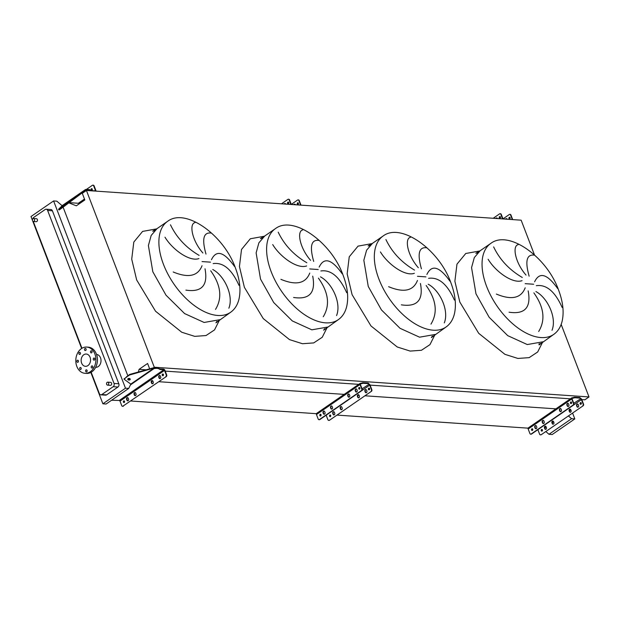 <?xml version="1.0" encoding="UTF-8"?>
<svg xmlns="http://www.w3.org/2000/svg" width="620" height="620" viewBox="0 0 620 620"><rect width="100%" height="100%" fill="white"/><g stroke="black" fill="none" stroke-linecap="round" stroke-linejoin="round"><path stroke-width="0.93" d="M167.679 221.278A55.319 30.512 55.4 0 0 163.478 264.376A55.319 30.512 55.4 0 0 230.524 312.341C234.639 309.458 237.437 305.149 238.909 299.421C241.056 290.253 239.886 279.744 235.391 267.894C223.843 235.042 185.597 207.545 167.679 221.278L157.015 228.641L151.164 235.476L148.397 245.528L152.815 271.738L166.005 295.19L184.597 313.573L204.12 322.462L219.86 319.703L204.12 322.462L184.597 313.573L166.005 295.19L152.815 271.738M211.126 233.05C203.461 232.089 201.748 239.095 205.987 254.084M202.887 252.991C191.906 240.513 188.93 223.681 195.044 222.588M170.477 224.797C176.584 237.561 186.132 247.76 199.113 255.386M198.904 258.587C189.588 261.942 172.469 249.604 164.99 237.204M211.451 259.726C216.333 249.504 224.022 251.743 234.515 266.461M275.404 228.641A55.319 30.512 55.4 0 0 271.196 271.738A55.319 30.512 55.4 0 0 338.249 319.703C342.364 316.82 345.154 312.511 346.627 306.784C348.773 297.615 347.603 287.106 343.108 275.257C331.568 242.404 293.314 214.908 275.404 228.641L264.74 236.003L258.881 242.838L256.122 252.89L260.532 279.101L273.722 302.552L292.315 320.935L311.837 329.825L327.585 327.065L311.837 329.825L292.315 320.935L273.722 302.552L260.532 279.101M318.843 240.413C311.186 239.452 309.465 246.458 313.704 261.446M310.604 260.353C299.623 247.876 296.647 231.043 302.762 229.95M278.194 232.159C284.301 244.923 293.849 255.115 306.83 262.748M306.621 265.949C297.305 269.305 280.186 256.967 272.707 244.567M319.168 267.088C324.051 256.866 331.739 259.106 342.232 273.823M383.121 236.003A55.319 30.512 55.4 0 0 378.921 279.101A55.319 30.512 55.4 0 0 445.966 327.065C450.081 324.183 452.871 319.874 454.344 314.146C456.49 304.978 455.32 294.469 450.833 282.619C439.286 249.767 401.039 222.27 383.121 236.003L372.457 243.365L366.598 250.201L363.839 260.253L368.257 286.463L381.44 309.915L400.032 328.298L419.554 337.187L435.302 334.428L419.554 337.187L400.032 328.298L381.44 309.915L368.257 286.463M426.568 247.775C418.903 246.814 417.19 253.82 421.422 268.809M418.322 267.716C407.34 255.238 404.372 238.406 410.479 237.313M385.911 239.522C392.018 252.286 401.566 262.477 414.548 270.111M414.338 273.304C405.023 276.667 387.903 264.329 380.424 251.929M426.886 274.451C431.768 264.228 439.456 266.468 449.95 281.185M490.839 243.365A55.319 30.512 55.4 0 0 486.638 286.463A55.319 30.512 55.4 0 0 553.683 334.428C557.798 331.545 560.589 327.236 562.061 321.509C564.208 312.341 563.038 301.832 558.55 289.982C547.003 257.13 508.757 229.633 490.839 243.365L480.175 250.728L474.315 257.563L471.557 267.615L475.974 293.826L489.157 317.277L507.757 335.66L527.279 344.55L543.019 341.791L527.279 344.55L507.757 335.66L489.157 317.277L475.974 293.826M534.285 255.138C526.62 254.177 524.908 261.183 529.139 276.171M526.039 275.079C515.057 262.601 512.089 245.768 518.196 244.667M493.629 246.884C499.736 259.648 509.284 269.839 522.273 277.473M522.056 280.666C512.74 284.03 495.62 271.692 488.142 259.292M534.611 281.813C539.485 271.583 547.173 273.831 557.667 288.548M34.007 221.317A1.496 1.139 -86.1 0 0 32.999 218.69A1.496 1.139 -86.1 0 0 34.007 221.317M33.604 218.511L36.526 218.713A1.496 1.139 93.9 0 1 36.324 221.689L33.403 221.495M107.128 382.339A1.496 1.139 93.9 0 1 108.136 384.966A1.496 1.139 93.9 0 1 107.128 382.339M107.531 385.144L110.453 385.346A1.496 1.139 -86.1 0 0 110.662 382.362L107.733 382.16M84.956 348.541A1.077 0.822 -86.1 0 0 85.684 350.44A1.077 0.822 -86.1 0 0 84.956 348.541M86.064 349.913A1.077 0.822 93.9 0 1 86.118 349.176M79.306 352.447A1.077 0.822 -86.1 0 0 80.034 354.338A1.077 0.822 -86.1 0 0 79.306 352.447M80.414 353.811A1.077 0.822 93.9 0 1 80.468 353.075M77.275 360.321A1.077 0.822 -86.1 0 0 78.004 362.212A1.077 0.822 -86.1 0 0 77.275 360.321M78.383 361.685A1.077 0.822 93.9 0 1 78.438 360.949M80.058 367.559A1.077 0.822 -86.1 0 0 80.778 369.45A1.077 0.822 -86.1 0 0 80.058 367.559M81.166 368.923A1.077 0.822 93.9 0 1 81.212 368.187M86.017 369.923A1.077 0.822 -86.1 0 0 86.738 371.814A1.077 0.822 -86.1 0 0 86.017 369.923M87.126 371.287A1.077 0.822 93.9 0 1 87.172 370.551M91.667 366.017A1.077 0.822 -86.1 0 0 92.395 367.916A1.077 0.822 -86.1 0 0 91.667 366.017M92.775 367.389A1.077 0.822 93.9 0 1 92.822 366.653M93.698 358.143A1.077 0.822 -86.1 0 0 94.426 360.034A1.077 0.822 -86.1 0 0 93.698 358.143M94.806 359.515A1.077 0.822 93.9 0 1 94.852 358.771M90.915 350.904A1.077 0.822 -86.1 0 0 91.644 352.796A1.077 0.822 -86.1 0 0 90.915 350.904M92.023 352.276A1.077 0.822 93.9 0 1 92.078 351.532M94.876 353.95A13.144 10.036 93.9 0 1 94.139 367.203A13.144 10.036 93.9 0 1 84.956 373.294A13.144 10.036 93.9 0 1 76.826 366.404A13.144 10.036 93.9 0 1 77.562 353.152A13.144 10.036 93.9 0 1 86.746 347.068A13.144 10.036 93.9 0 1 94.876 353.95M86.746 347.068L88.288 347.169A13.144 10.036 93.9 0 1 96.41 354.059A13.144 10.036 93.9 0 1 95.681 367.303A13.144 10.036 93.9 0 1 86.49 373.395L84.956 373.294M81.623 363.095A6.154 4.696 93.9 0 1 81.972 356.887A6.154 4.696 93.9 0 1 86.265 354.036A6.154 4.696 93.9 0 1 90.07 357.26A6.154 4.696 93.9 0 1 89.73 363.467A6.154 4.696 93.9 0 1 85.428 366.319A6.154 4.696 93.9 0 1 81.623 363.095M96.557 354.446A6.456 4.929 93.9 0 1 100.51 357.817A6.456 4.929 93.9 0 1 100.161 364.304A6.456 4.929 93.9 0 1 95.674 367.319M91.163 372.263L99.347 393.584A2.387 1.829 -86.1 0 0 100.828 394.832A2.387 1.829 -86.1 0 0 101.796 394.553L113.197 386.686A2.387 1.829 -86.1 0 0 114.033 383.447L47.632 210.475A2.387 1.829 -86.1 0 0 46.159 209.219A2.387 1.829 -86.1 0 0 45.19 209.506L33.782 217.372A2.387 1.829 -86.1 0 0 32.86 218.806M33.286 221.472L81.956 348.269M562.123 307.419C554.993 291.501 546.39 284.255 536.308 285.688M535.913 291.571C547.623 297.786 557.039 317.889 552.009 330.282M538.679 331.483C545.646 320.044 544.042 307.171 533.866 292.873M496.349 294.066C511.5 300.351 521.118 298.267 525.194 287.796M528.155 290.865C531.317 307.466 524.946 314.58 509.043 312.201M454.406 300.057C447.276 284.138 438.673 276.892 428.591 278.326M428.195 284.208C439.906 290.423 449.322 310.527 444.292 322.919M430.962 324.121C437.929 312.681 436.325 299.809 426.149 285.51M388.632 286.704C403.783 292.997 413.393 290.904 417.469 280.434M420.438 283.503C423.6 300.103 417.229 307.218 401.326 304.839M346.688 292.694C339.558 276.776 330.956 269.529 320.873 270.963M320.478 276.853C332.188 283.061 341.597 303.165 336.575 315.557M323.245 316.758C330.212 305.319 328.608 292.446 318.432 278.147M280.914 279.341C296.065 285.634 305.675 283.542 309.752 273.071M312.72 276.14C315.882 292.741 309.512 299.855 293.601 297.476M238.971 285.332C231.841 269.413 223.231 262.167 213.156 263.601M212.761 269.491C224.463 275.699 233.879 295.802 228.858 308.194M215.52 309.396C222.495 297.957 220.891 285.084 210.715 270.785M173.189 271.978C188.341 278.272 197.958 276.179 202.035 265.716M205.003 268.778C208.165 285.378 201.794 292.493 185.884 290.113M62.116 205.716L56.831 201.159L53.599 200.934L31 216.535L32.364 220.077M32.79 221.201L81.646 348.463M90.846 372.434L102.889 403.798L106.121 404.023L128.72 388.422L130.82 384.113M53.599 200.934L125.488 388.205L102.889 403.798M100.828 394.832L105.602 395.157A2.387 1.829 -86.1 0 0 106.57 394.878L117.971 387.012A2.387 1.829 -86.1 0 0 118.808 383.772L52.406 210.8A2.387 1.829 -86.1 0 0 50.925 209.544L46.159 209.219M538.904 343.868L539.23 344.736M581.793 399.59L584.861 399.799L589 396.939L561.162 324.415M534.479 254.913L521.149 220.185L86.428 190.472L82.29 193.332L84.824 199.95L76.322 205.817L68.96 202.903M570.245 409.169A1.194 0.914 -86.1 0 0 569.54 410.913L570.88 409.975M79.864 203.376L69.293 202.647M589 396.939L154.279 367.226L86.428 190.472M153.551 367.73L154.279 367.226M570.439 398.815L370.086 385.121L570.439 398.815M358.732 384.346L165.222 371.117L358.732 384.346M145.956 369.807L139.089 369.334L147.599 363.467L149.629 368.76M138.423 371.946L139.089 369.334M570.834 409.867L569.571 409.781M556.861 408.913L364.94 395.793M359.135 395.397L357.864 395.312M344.193 394.382L158.844 381.711M152.97 381.308L151.776 381.23M528.101 428.157L336.978 415.09M316.401 413.687L130.89 401.008M544.841 427.947L546.189 427.017M553.017 421.058A1.194 0.914 -86.1 0 0 552.312 422.801L553.652 421.864M545.809 431.543L548.995 434.287L552.226 434.512L574.825 418.918L572.578 413.067M129.278 379.541L128.836 378.401M127.798 375.689L63.116 207.196M125.488 388.205L128.72 388.422M568.408 415.95L571.593 418.694L548.995 434.287M571.593 418.694L574.825 418.918M135.354 395.661A1.194 0.914 93.9 0 1 134.842 395.087L134.517 394.25A1.194 0.914 93.9 0 1 135.183 392.514M135.695 393.08A1.194 0.914 -86.1 0 0 134.059 394.219L134.377 395.056A1.194 0.914 -86.1 0 0 136.02 393.925L135.695 393.08M127.883 400.814A1.194 0.914 93.9 0 1 127.379 400.241L127.053 399.396A1.194 0.914 93.9 0 1 127.72 397.668M128.232 398.234A1.194 0.914 -86.1 0 0 126.589 399.365L126.914 400.21A1.194 0.914 -86.1 0 0 128.557 399.079L128.232 398.234M152.574 383.772A1.194 0.914 93.9 0 1 152.071 383.199L151.745 382.362A1.194 0.914 93.9 0 1 152.411 380.626M152.923 381.192A1.194 0.914 -86.1 0 0 151.28 382.331L151.606 383.168A1.194 0.914 -86.1 0 0 153.249 382.036L152.923 381.192M160.045 378.619A1.194 0.914 93.9 0 1 159.534 378.045L159.208 377.208A1.194 0.914 93.9 0 1 159.875 375.472M160.386 376.046A1.194 0.914 -86.1 0 0 158.751 377.177L159.069 378.014A1.194 0.914 -86.1 0 0 160.712 376.882L160.386 376.046M163.021 375.704A0.868 0.659 93.9 0 1 163.13 374.085M163.138 375.642A0.868 0.659 93.9 0 1 162.556 374.116A0.868 0.659 93.9 0 1 163.138 375.642M124.14 402.535A0.868 0.659 93.9 0 1 124.248 400.915M124.256 402.473A0.868 0.659 93.9 0 1 123.675 400.954A0.868 0.659 93.9 0 1 124.256 402.473M128.084 378.642A1.256 0.845 -177.7 0 0 127.743 379.192A1.256 0.845 -177.7 0 0 128.518 380.013A1.256 0.845 -177.7 0 0 129.906 379.843A1.256 0.845 -177.7 0 0 130.254 379.293A1.256 0.845 -177.7 0 0 129.479 378.471A1.256 0.845 -177.7 0 0 128.084 378.642M127.821 378.928A1.256 0.845 -177.7 0 0 129.929 379.308A1.256 0.845 -177.7 0 0 130.2 379.022M122.962 406.131L166.284 376.58L122.962 406.131A1.194 0.914 -86.1 0 1 121.737 405.643L120.001 401.125A0.721 0.395 55.4 0 0 119.296 400.458L111.584 400.249M165.819 376.549A1.194 0.914 -86.1 0 0 166.238 374.929L166.702 374.961A1.194 0.914 93.9 0 1 166.284 376.58M124.186 378.936L129.58 374.465L153.768 367.714L156.488 367.73L156.457 368.342L158.216 368.466L160.107 369.497L163.796 369.753A0.721 0.395 -124.6 0 1 164.501 370.411L166.238 374.929M156.457 368.342L151.148 368.853L151.172 368.319M130.355 385.074L131.316 384.292A1.434 0.791 -124.6 0 1 130.789 384.09L124.085 379.208L126.689 376.976L129.565 374.992L151.148 368.853M129.58 374.465L129.565 374.992M156.488 367.73L159.867 368.869L163.556 369.117A1.434 0.791 -124.6 0 1 164.967 370.442L166.702 374.961M123.419 406.162A1.194 0.914 93.9 0 1 122.706 406.247M158.216 368.466L157.976 367.838M159.867 368.869L160.107 369.497M568.013 403.357A1.194 0.914 -86.1 0 0 567.308 405.1L567.633 405.937A1.194 0.914 -86.1 0 0 568.176 406.526M568.563 403.938A1.194 0.914 -86.1 0 0 566.92 405.077L567.246 405.914A1.194 0.914 -86.1 0 0 568.889 404.782L568.563 403.938M560.55 408.51A1.194 0.914 -86.1 0 0 559.845 410.254L560.17 411.091A1.194 0.914 -86.1 0 0 560.712 411.68M561.1 409.091A1.194 0.914 -86.1 0 0 559.457 410.223L559.783 411.068A1.194 0.914 -86.1 0 0 561.425 409.936L561.1 409.091M543.322 420.399A1.194 0.914 -86.1 0 0 542.616 422.143L542.942 422.979A1.194 0.914 -86.1 0 0 543.492 423.568M543.872 420.98A1.194 0.914 -86.1 0 0 542.229 422.111L542.554 422.956A1.194 0.914 -86.1 0 0 544.197 421.825L543.872 420.98M535.858 425.545A1.194 0.914 -86.1 0 0 535.153 427.289L535.479 428.133A1.194 0.914 -86.1 0 0 536.021 428.722M536.409 426.134A1.194 0.914 -86.1 0 0 534.765 427.265L535.091 428.11A1.194 0.914 -86.1 0 0 536.734 426.971L536.409 426.134M577.708 404.015A1.194 0.914 -86.1 0 0 577.003 405.759L577.329 406.604A1.194 0.914 -86.1 0 0 577.871 407.193M577.034 404.116A1.194 0.914 93.9 0 1 578.259 404.604L578.584 405.441A1.194 0.914 93.9 0 1 576.941 406.581L576.615 405.736A1.194 0.914 93.9 0 1 577.034 404.116M569.571 409.27A1.194 0.914 93.9 0 1 570.795 409.758L571.113 410.595A1.194 0.914 93.9 0 1 569.478 411.726L569.152 410.889A1.194 0.914 93.9 0 1 569.571 409.27M552.343 421.158A1.194 0.914 93.9 0 1 553.567 421.646L553.893 422.483A1.194 0.914 93.9 0 1 552.25 423.615L551.924 422.778A1.194 0.914 93.9 0 1 552.343 421.158M545.554 426.211A1.194 0.914 -86.1 0 0 544.848 427.955L545.174 428.792A1.194 0.914 -86.1 0 0 545.716 429.381M544.879 426.312A1.194 0.914 93.9 0 1 546.104 426.793L546.429 427.637A1.194 0.914 93.9 0 1 544.786 428.769L544.461 427.932A1.194 0.914 93.9 0 1 544.879 426.312M571.268 401.962A0.868 0.659 -86.1 0 0 571.159 403.62M571.314 403.535A0.868 0.659 93.9 0 1 570.733 402.016A0.868 0.659 93.9 0 1 571.314 403.535M532.386 428.8A0.868 0.659 -86.1 0 0 532.278 430.45M532.433 430.373A0.868 0.659 93.9 0 1 531.851 428.846A0.868 0.659 93.9 0 1 532.433 430.373M580.855 404.279A0.868 0.659 93.9 0 1 580.963 402.628M581.01 404.201A0.868 0.659 93.9 0 1 580.421 402.675A0.868 0.659 93.9 0 1 581.01 404.201M541.973 431.117A0.868 0.659 93.9 0 1 542.082 429.459M542.128 431.032A0.868 0.659 93.9 0 1 541.539 429.513A0.868 0.659 93.9 0 1 542.128 431.032M580.297 398.311A1.194 0.403 159 0 0 580.382 398.327A1.434 0.791 -124.6 0 1 581.816 399.652L583.552 404.17A1.194 0.914 93.9 0 1 583.133 405.782L541.214 434.713A1.194 0.914 93.9 0 1 540.539 434.814M583.133 405.782L541.214 434.713M569.152 410.889L569.857 411.757A1.194 0.914 -86.1 0 0 570.408 412.339M551.924 422.778L552.637 423.646A1.194 0.914 -86.1 0 0 553.179 424.227M582.746 405.759A1.194 0.914 -86.1 0 0 583.164 404.139L581.428 399.621A0.837 0.465 55.4 0 0 580.607 398.854L580.583 398.846A1.194 0.403 -21 0 1 580.289 398.714A1.194 0.403 -21 0 1 580.274 398.644L580.095 398.102L574.779 397.738L573.19 398.164A1.194 0.403 -21 0 1 572.407 398.288L572.376 398.288A0.837 0.465 55.4 0 0 572.12 398.986L573.857 403.504A1.194 0.914 93.9 0 1 573.438 405.124L573.05 405.093A1.194 0.914 -86.1 0 0 573.469 403.481L571.733 398.962A1.434 0.791 -124.6 0 1 571.841 397.846A1.434 0.791 -124.6 0 1 572.175 397.761L572.206 397.761A1.194 0.403 159 0 0 572.989 397.637L574.577 397.211L579.894 397.575L580.274 398.156M580.382 398.327L580.583 398.846L573.469 403.481M528.62 427.823A1.434 0.791 55.4 0 0 528.287 427.901A1.434 0.791 55.4 0 0 528.178 429.025L529.914 433.543A1.194 0.914 -86.1 0 0 531.139 434.023L531.518 434.054A1.194 0.914 93.9 0 1 530.844 434.155M573.05 405.093L531.139 434.023M573.438 405.124L531.518 434.054M537.865 429.668A0.837 0.465 -124.6 0 1 537.873 429.683L539.609 434.202A1.194 0.914 -86.1 0 0 540.834 434.69M506.548 218.643A1.194 0.914 -86.1 0 0 505.951 219.1M505.548 219.116A1.194 0.914 93.9 0 1 507.067 219.147M496.86 217.976A1.194 0.914 -86.1 0 0 496.24 218.48M497.403 218.558A1.194 0.914 -86.1 0 0 495.853 218.457M509.694 218.899A0.868 0.659 93.9 0 1 509.803 217.248M509.849 218.821A0.868 0.659 93.9 0 1 509.268 217.302A0.868 0.659 93.9 0 1 509.849 218.821M500.115 216.589A0.868 0.659 -86.1 0 0 499.999 218.24M500.154 218.162A0.868 0.659 93.9 0 1 499.573 216.636A0.868 0.659 93.9 0 1 500.154 218.162M510.004 214.396A1.194 0.914 93.9 0 1 510.942 215.008L512.67 219.526A1.434 0.791 -124.6 0 1 512.701 219.604M512.314 219.581A0.837 0.465 55.4 0 0 512.29 219.503L510.555 214.985A1.194 0.914 -86.1 0 0 509.33 214.497L502.983 218.876A0.837 0.465 55.4 0 0 503.014 218.945M505.804 219.131L511.717 219.534M500.309 213.737A1.194 0.914 93.9 0 1 501.247 214.35L502.975 218.868M501.247 214.35L500.859 214.319A1.194 0.914 -86.1 0 0 499.635 213.838L493.202 218.271M500.859 214.319L502.495 218.906M91.969 188.705A0.868 0.659 -86.1 0 0 91.861 190.325M91.977 190.263A0.868 0.659 -86.1 0 0 91.396 188.744A0.868 0.659 -86.1 0 0 91.977 190.263M63.054 205.677L61.581 206.956L63.054 205.677M60.605 208.289C58.04 210.653 58.513 210.537 62.031 207.94L85.661 190.278L88.311 190.131L87.8 189.488L89.559 189.604L91.45 190.635L95.139 190.89A0.721 0.395 55.4 0 0 95.364 190.286L93.628 185.767L94.085 185.799A1.194 0.914 -86.1 0 0 93.116 185.202M86.428 189.41L92.403 185.287A1.194 0.914 93.9 0 1 93.628 185.767M87.8 189.488L85.219 189.72L83.034 191.394L83.475 191.952M62.403 205.468A1.434 0.791 55.4 0 0 62.326 205.514A1.434 0.791 55.4 0 0 62.256 205.569L60.171 207.723C57.598 210.087 58.071 209.971 61.589 207.382L83.034 191.394M85.87 189.41L62.256 205.569M59.241 209.785L58.799 209.227L60.171 207.723M64.898 205.964L64.465 205.398M85.661 190.278L84.87 190.898M88.311 190.131L90.776 190.766M95.914 191.115A1.434 0.791 55.4 0 0 95.821 190.325L94.085 185.799M89.559 189.604L89.799 190.239M356.314 388.887A1.194 0.914 -86.1 0 0 355.601 390.631L355.926 391.468A1.194 0.914 -86.1 0 0 356.477 392.057M356.856 389.469A1.194 0.914 -86.1 0 0 355.221 390.608L355.539 391.445A1.194 0.914 -86.1 0 0 357.182 390.313L356.856 389.469M348.843 394.041A1.194 0.914 -86.1 0 0 348.138 395.785L348.463 396.622A1.194 0.914 -86.1 0 0 349.006 397.211M349.393 394.622A1.194 0.914 -86.1 0 0 347.75 395.754L348.076 396.599A1.194 0.914 -86.1 0 0 349.719 395.467L349.393 394.622M331.623 405.93A1.194 0.914 -86.1 0 0 330.91 407.673L331.235 408.51A1.194 0.914 -86.1 0 0 331.785 409.099M332.165 406.511A1.194 0.914 -86.1 0 0 330.53 407.642L330.847 408.487A1.194 0.914 -86.1 0 0 332.49 407.356L332.165 406.511M324.151 411.075A1.194 0.914 -86.1 0 0 323.446 412.819L323.772 413.664A1.194 0.914 -86.1 0 0 324.322 414.245M324.702 411.664A1.194 0.914 -86.1 0 0 323.059 412.796L323.384 413.633A1.194 0.914 -86.1 0 0 325.027 412.502L324.702 411.664M366.002 389.546A1.194 0.914 -86.1 0 0 365.296 391.29L365.622 392.135A1.194 0.914 -86.1 0 0 366.172 392.716M365.327 389.647A1.194 0.914 93.9 0 1 366.552 390.135L366.877 390.972A1.194 0.914 93.9 0 1 365.234 392.111L364.917 391.267A1.194 0.914 93.9 0 1 365.327 389.647M358.538 394.7A1.194 0.914 -86.1 0 0 357.833 396.444L358.159 397.288A1.194 0.914 -86.1 0 0 358.701 397.87M357.864 394.8A1.194 0.914 93.9 0 1 359.089 395.289L359.414 396.126A1.194 0.914 93.9 0 1 357.771 397.257L357.446 396.42A1.194 0.914 93.9 0 1 357.864 394.8M341.318 406.588A1.194 0.914 -86.1 0 0 340.605 408.332L340.93 409.177A1.194 0.914 -86.1 0 0 341.481 409.758M340.636 406.689A1.194 0.914 93.9 0 1 341.86 407.177L342.186 408.014A1.194 0.914 93.9 0 1 340.543 409.146L340.225 408.309A1.194 0.914 93.9 0 1 340.636 406.689M333.847 411.742A1.194 0.914 -86.1 0 0 333.142 413.486L333.467 414.323A1.194 0.914 -86.1 0 0 334.01 414.912M333.173 411.843A1.194 0.914 93.9 0 1 334.397 412.323L334.722 413.168A1.194 0.914 93.9 0 1 333.079 414.3L332.754 413.463A1.194 0.914 93.9 0 1 333.173 411.843M359.569 387.492A0.868 0.659 -86.1 0 0 359.453 389.151M359.608 389.065A0.868 0.659 93.9 0 1 359.026 387.547A0.868 0.659 93.9 0 1 359.608 389.065M320.687 414.331A0.868 0.659 -86.1 0 0 320.571 415.981M320.726 415.904A0.868 0.659 93.9 0 1 320.145 414.377A0.868 0.659 93.9 0 1 320.726 415.904M369.148 389.81A0.868 0.659 93.9 0 1 369.264 388.159M369.303 389.732A0.868 0.659 93.9 0 1 368.722 388.205A0.868 0.659 93.9 0 1 369.303 389.732M330.266 416.64A0.868 0.659 93.9 0 1 330.375 414.989M330.421 416.562A0.868 0.659 93.9 0 1 329.84 415.043A0.868 0.659 93.9 0 1 330.421 416.562M368.598 383.842A1.194 0.403 159 0 0 368.675 383.858L368.706 383.858A1.434 0.791 -124.6 0 1 370.109 385.183L371.845 389.701A1.194 0.914 93.9 0 1 371.426 391.313L329.514 420.244A1.194 0.914 93.9 0 1 328.833 420.344M371.426 391.313L329.514 420.244M371.047 391.29A1.194 0.914 -86.1 0 0 371.458 389.67L369.729 385.152A0.837 0.465 55.4 0 0 368.908 384.385L368.877 384.377A1.194 0.403 -21 0 1 368.582 384.245A1.194 0.403 -21 0 1 368.575 384.175L368.388 383.633L363.072 383.269L361.483 383.695A1.194 0.403 -21 0 1 360.701 383.819A0.837 0.465 55.4 0 0 360.414 384.516L362.15 389.035A1.194 0.914 93.9 0 1 361.731 390.654L361.351 390.623A1.194 0.914 -86.1 0 0 361.762 389.011L360.034 384.493A1.434 0.791 -124.6 0 1 360.142 383.377A1.434 0.791 -124.6 0 1 360.468 383.292L360.499 383.292A1.194 0.403 159 0 0 361.282 383.168L362.871 382.742L368.187 383.106L368.567 383.687M316.913 413.354A1.434 0.791 55.4 0 0 316.58 413.432A1.434 0.791 55.4 0 0 316.471 414.555L318.207 419.074A1.194 0.914 -86.1 0 0 319.432 419.554L319.819 419.585A1.194 0.914 93.9 0 1 319.137 419.686M361.351 390.623L319.432 419.554M361.731 390.654L319.819 419.585M360.499 383.292L360.367 384.028M369.729 385.152L326.167 415.214A0.837 0.465 -124.6 0 1 326.167 415.214L327.903 419.732A1.194 0.914 -86.1 0 0 329.127 420.221M294.849 204.174A1.194 0.914 -86.1 0 0 294.252 204.631M293.841 204.647A1.194 0.914 93.9 0 1 295.36 204.678M285.154 203.507A1.194 0.914 -86.1 0 0 284.534 204.011M285.696 204.088A1.194 0.914 -86.1 0 0 284.146 203.98M297.988 204.429A0.868 0.659 93.9 0 1 298.104 202.779M298.142 204.352A0.868 0.659 93.9 0 1 297.561 202.833A0.868 0.659 93.9 0 1 298.142 204.352M288.409 202.12A0.868 0.659 -86.1 0 0 288.292 203.771M288.447 203.693A0.868 0.659 93.9 0 1 287.866 202.167A0.868 0.659 93.9 0 1 288.447 203.693M298.298 199.927A1.194 0.914 93.9 0 1 299.235 200.539L300.971 205.057A1.434 0.791 -124.6 0 1 300.995 205.135M300.607 205.112A0.837 0.465 55.4 0 0 300.584 205.034L298.848 200.516A1.194 0.914 -86.1 0 0 297.623 200.028L291.276 204.406A0.837 0.465 55.4 0 0 291.307 204.476M294.097 204.662L300.01 205.065M288.602 199.268A1.194 0.914 93.9 0 1 289.54 199.88L291.276 204.399M289.54 199.88L289.153 199.849A1.194 0.914 -86.1 0 0 287.928 199.369L281.503 203.802M289.153 199.849L290.788 204.437M219.542 319.928L214.528 329.902L206.003 335.552L194.734 336.358L181.776 332.25L155.535 311.217L136.663 279.961L131.719 259.16L133.804 242.071L142.592 231.407L156.69 228.865M210.506 262.151L202.042 261.578M327.259 327.29L322.245 337.264L313.72 342.914L302.452 343.72L289.494 339.613L263.252 318.579L244.381 287.324L239.436 266.515L241.529 249.434L250.31 238.77L264.415 236.228M318.223 269.514L309.76 268.94M434.976 334.653L429.962 344.627L421.437 350.277L410.177 351.083L397.219 346.975L370.977 325.942L352.098 294.686L347.154 273.877L349.246 256.796L358.035 246.132L372.132 243.59M425.94 276.877L417.477 276.303M542.694 342.015L537.679 351.99L529.154 357.639L517.894 358.445L504.936 354.338L478.694 333.304L459.823 302.048L454.879 281.24L456.963 264.159L465.752 253.495L479.849 250.953M533.657 284.239L525.194 283.666M114.033 383.447L118.808 383.772M113.197 386.686L117.971 387.012M47.632 210.475L52.406 210.8M101.796 394.553L106.57 394.878M120.001 401.125L164.501 370.411M119.296 400.458L163.796 369.753M131.316 384.292L154.527 368.264M130.789 384.09L153.752 368.241M126.713 376.441L126.689 376.976M159.069 378.014L159.534 378.045M158.751 377.177L159.208 377.208M151.606 383.168L152.071 383.199M151.28 382.331L151.745 382.362M126.914 400.21L127.379 400.241M126.589 399.365L127.053 399.396M134.377 395.056L134.842 395.087M134.059 394.219L134.517 394.25M571.733 398.962L528.178 429.025M581.428 399.621L537.873 429.683M574.035 397.304L574.236 397.823M574.577 397.211L574.779 397.738M572.989 397.637L573.19 398.164M572.206 397.761L572.407 398.288M579.894 397.575L580.095 398.102M583.164 404.139L583.552 404.17M544.786 428.769L545.174 428.792M544.461 427.932L544.848 427.955M552.25 423.615L552.637 423.646M576.941 406.581L577.329 406.604M576.615 405.736L577.003 405.759M534.765 427.265L535.153 427.289M535.091 428.11L535.479 428.133M542.229 422.111L542.616 422.143M542.554 422.956L542.942 422.979M559.457 410.223L559.845 410.254M559.783 411.068L560.17 411.091M566.92 405.077L567.308 405.1M567.246 405.914L567.633 405.937M510.942 215.008L510.555 214.985M94.55 190.851L95.364 190.286M62.031 207.94L61.589 207.382M78.36 203.267L84.483 199.043M360.034 384.493L316.471 414.555M368.908 384.385L361.762 389.011M362.328 382.835L362.529 383.354M362.871 382.742L363.072 383.269M361.282 383.168L361.483 383.695M368.675 383.858L368.877 384.377M368.187 383.106L368.388 383.633M371.458 389.67L371.845 389.701M333.079 414.3L333.467 414.323M332.754 413.463L333.142 413.486M340.543 409.146L340.93 409.177M357.771 397.257L358.159 397.288M357.446 396.42L357.833 396.444M365.234 392.111L365.622 392.135M323.059 412.796L323.446 412.819M323.384 413.633L323.772 413.664M330.847 408.487L331.235 408.51M347.75 395.754L348.138 395.785M348.076 396.599L348.463 396.622M355.539 391.445L355.926 391.468M299.235 200.539L298.848 200.516M157.023 228.641L152.691 231.206L154.434 230.834M264.74 236.003L260.408 238.568L262.159 238.196M372.457 243.365L368.125 245.931L369.877 245.559M480.175 250.728L475.842 253.293L477.594 252.921M230.524 312.341L215.931 322.834L216.899 321.338M338.249 319.703L323.648 330.197L324.617 328.701M445.966 327.065L431.365 337.559L432.334 336.063M553.683 334.428L539.09 344.922L540.051 343.426M124.108 378.68L124.085 379.208M122.473 406.271L122.938 406.302M571.841 397.846L528.287 427.901M580.095 397.668L580.297 398.195M540.733 434.853L540.346 434.829M531.038 434.194L530.65 434.163M62.326 205.514L85.366 189.612M78.554 203.283L84.522 199.16M93.349 185.179L92.892 185.148M360.142 383.377L316.58 413.432M368.396 383.199L368.598 383.726M329.026 420.383L328.639 420.36M319.331 419.725L318.944 419.693M288.416 199.222L288.804 199.253"/></g></svg>
